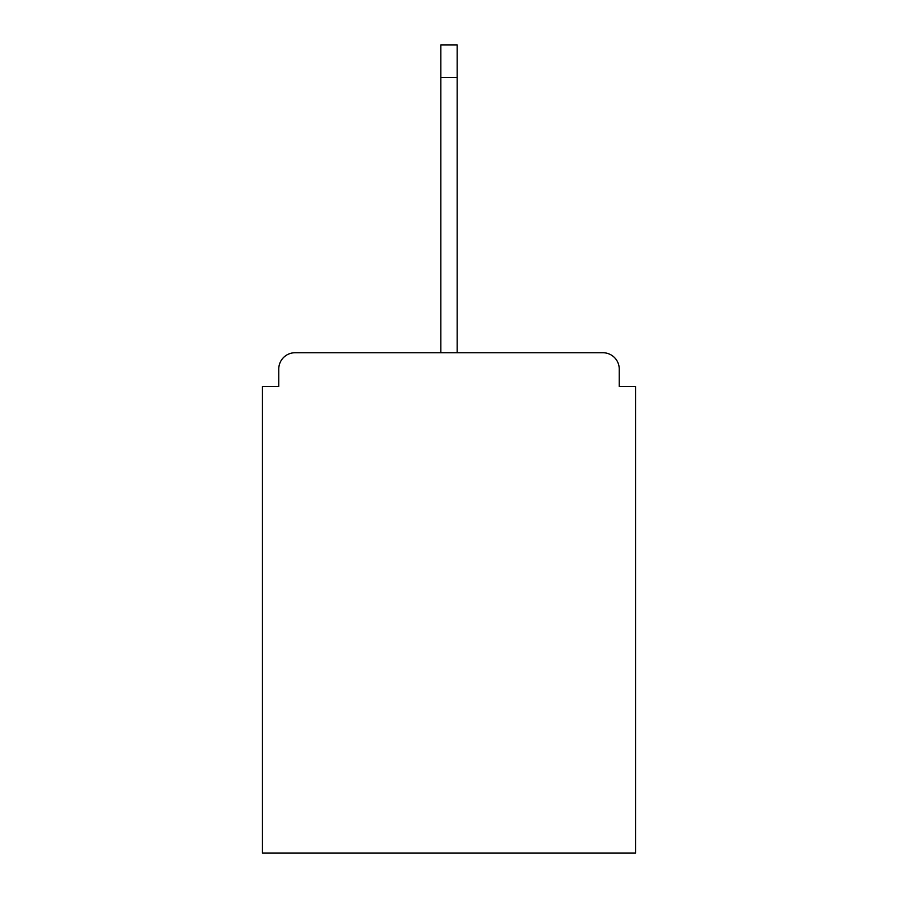 <?xml version="1.0" encoding="UTF-8"?>
<svg xmlns="http://www.w3.org/2000/svg" width="898" height="898" viewBox="0 0 898 898"><rect width="100%" height="100%" fill="white"/><g stroke="black" fill="none" stroke-linecap="round" stroke-linejoin="round"><path stroke-width="1.35" d="M619.238 386.454L619.238 369.056L619.238 386.454L635.548 386.454L635.548 853.1L262.452 853.1L262.452 386.454L278.762 386.454L278.762 369.056L278.762 386.454M440.839 77.531L440.839 44.9L457.161 44.9L457.161 77.531L440.839 77.531L440.839 352.734L295.083 352.734L602.917 352.734A16.321 16.321 0 0 1 619.238 369.056M440.839 352.734L295.083 352.734A16.321 16.321 0 0 0 278.762 369.056M457.161 77.531L457.161 352.734"/></g></svg>
